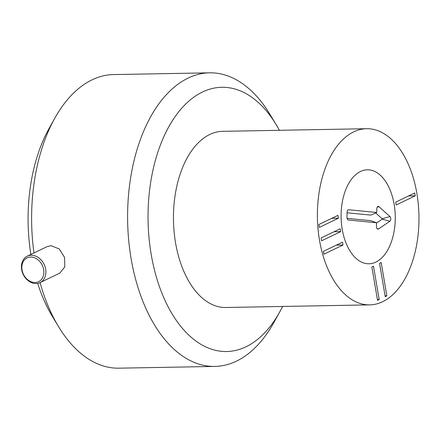 <?xml version="1.0" encoding="UTF-8"?>
<svg xmlns="http://www.w3.org/2000/svg" width="441" height="441" viewBox="0 0 441 441"><rect width="100%" height="100%" fill="white"/><g stroke="black" fill="none" stroke-linecap="round" stroke-linejoin="round"><path stroke-width="0.66" d="M343.01 245.009L323.909 254.187L323.424 251.337L342.525 242.159L343.01 245.009L336.34 245.13M340.717 231.613L321.616 240.792L321.131 237.942L340.232 228.763L340.717 231.613L334.052 231.734M338.429 218.212L319.328 227.391L318.843 224.541L337.944 215.362L338.429 218.212L331.759 218.334M377.551 300.321L371.851 266.998L373.488 266.215L379.183 299.538L377.551 300.321M379.183 299.538L377.419 299.571M385.23 296.633L379.536 263.31L381.167 262.527L386.862 295.845L385.23 296.633M386.862 295.845L385.098 295.878M415.24 195.821L396.139 204.999L395.649 202.149L414.749 192.971L415.24 195.821L408.57 195.942M394.138 204.321A46.983 27.083 -91 0 1 369.029 263.773A46.983 27.083 -91 0 1 341.097 217.286A46.983 27.083 -91 0 1 367.325 169.818A46.983 27.083 -91 0 1 394.138 204.321M319.499 240.185A88.095 50.781 -91 0 1 366.576 128.717A88.095 50.781 -91 0 1 418.95 215.875A88.095 50.781 -91 0 1 369.779 304.874A88.095 50.781 -91 0 1 319.499 240.185M369.779 304.874L225.831 307.493A88.095 50.781 -91 0 1 175.551 242.804A88.095 50.781 -91 0 1 222.628 131.33L366.576 128.717M376.741 212.485L376.818 208.825A2.569 1.483 -91 0 1 377.97 206.449A2.569 1.483 -91 0 1 378.957 206.686L389.987 216.57A2.569 1.483 -91 0 1 390.809 218.99A2.569 1.483 -91 0 1 389.894 221.244L378.505 228.951A2.569 1.483 -91 0 1 377.705 229.083A2.569 1.483 -91 0 1 376.46 226.409L376.537 222.749L348.401 220.02A2.569 1.483 -91 0 1 348.219 219.982A2.569 1.483 -91 0 1 346.973 217.308L347.078 212.182A2.569 1.483 -91 0 1 348.23 209.806A2.569 1.483 -91 0 1 348.611 209.756L376.741 212.485L370.859 215.103L347.061 212.799M347.078 218.361L370.743 220.654L376.537 222.749M376.531 222.997L382.176 219.171L382.187 218.791L375.677 212.964M369.123 169.89A46.983 27.083 -91 0 1 395.268 217.865A46.983 27.083 -91 0 1 369.029 263.773A46.983 27.083 -91 0 1 341.097 217.286A46.983 27.083 -91 0 1 367.325 169.818A46.983 27.083 -91 0 1 369.123 169.89M35.021 282.516A13.213 10.441 64.3 0 1 22.408 263.575A13.213 10.441 64.3 0 1 41.107 263.238A13.213 10.441 64.3 0 1 35.021 282.516M36.079 283.541A14.68 11.598 -115.7 0 0 40.015 282.62A14.68 11.598 -115.7 0 0 45.054 266.728A14.68 11.598 -115.7 0 0 31.239 255.234A14.68 11.598 -115.7 0 0 27.298 256.155A14.68 11.598 -115.7 0 0 22.259 272.047A14.68 11.598 -115.7 0 0 36.079 283.541M27.298 256.155L47.132 246.624L51.117 245.681L59.254 248.961L64.546 257.401L64.816 266.904L59.849 273.089L40.015 282.62M33.985 252.941A146.825 84.633 -91 0 1 54.684 118.403A146.825 84.633 -91 0 1 113.602 74.573L209.569 72.826A146.825 84.633 89 0 0 131.104 258.613A146.825 84.633 89 0 0 214.899 366.427A146.825 84.633 89 0 0 273.817 322.597L279.655 312.079A132.14 76.172 -91 0 1 206.62 347.288A132.14 76.172 -91 0 1 151.208 254.496A132.14 76.172 -91 0 1 184.106 105.647A132.14 76.172 -91 0 1 276.253 124.792A132.14 76.172 -91 0 1 279.396 130.299M214.899 366.427L118.932 368.174A146.825 84.633 -91 0 1 58.466 326.505A146.825 84.633 -91 0 1 40.076 282.593M37.683 283.381A132.14 76.172 89 0 0 52.247 316.208L58.466 326.505M54.684 118.403L48.846 128.921A132.14 76.172 89 0 0 30.881 254.429M276.253 124.792L270.035 114.495A146.825 84.633 89 0 0 209.569 72.826M282.593 306.462A132.14 76.172 -91 0 1 279.655 312.079M348.611 209.756L347.894 210.004M348.401 220.02L348.043 219.91M378.505 228.951L377.038 228.559M389.894 221.244L382.176 219.171M389.987 216.57L382.187 218.791M378.957 206.686L377.209 207.187"/></g></svg>

